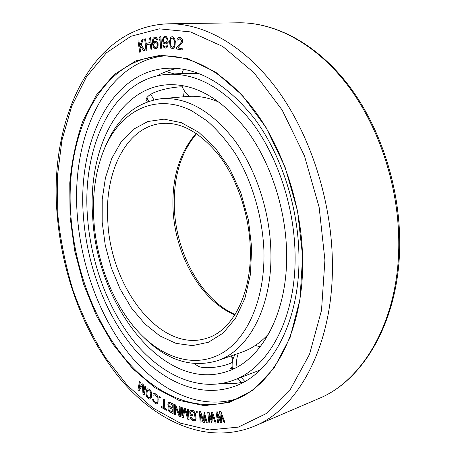 <?xml version="1.0" encoding="UTF-8"?>
<svg xmlns="http://www.w3.org/2000/svg" width="456" height="456" viewBox="0 0 456 456"><rect width="100%" height="100%" fill="white"/><g stroke="black" fill="none" stroke-linecap="round" stroke-linejoin="round"><path stroke-width="0.68" d="M182.822 415.12L182.178 407.482L181.197 407.254L182.058 417.405L183.363 417.827L184.783 409.42L187.741 419.241L189.069 419.662L188.214 409.425L187.33 409.152L188.003 417.206L185.278 408.513L184.11 408.154L182.742 415.53L182.069 407.522L181.197 407.254M140.676 51.978L139.713 52.246L140.676 51.978L140.1 48.199L140.79 46.347M143.674 51.026L144.934 50.667L141.36 44.819L143.11 39.484L141.246 44.825L144.814 50.673L143.674 51.026L140.716 46.233L139.981 48.199L140.562 51.984M139.775 46.079L138.863 40.863L139.696 46.307L141.976 39.854L143.11 39.484M145.966 50.359L146.838 50.177L146.228 44.876L150.315 43.987L150.925 49.311L151.808 49.128L150.497 37.728L149.619 37.928L150.149 42.533L146.057 43.434L145.532 38.851L144.66 39.045L145.966 50.359L146.952 50.171L146.342 44.876L150.315 44.01M150.925 49.311L151.922 49.123L150.497 37.728M146.171 43.405L145.532 38.851M155.388 48.667L156.984 48.245L157.679 47.418L158.169 43.884L157.77 42.693L156.454 41.371L154.812 41.314L153.262 42.744L153.353 40.014L154.436 38.389L155.804 38.458L156.653 39.592L157.405 39.495L157.2 38.777L155.861 37.21L154.487 37.141L153.068 38.321L152.498 40.618L152.612 44.061L153.29 46.939L153.815 47.863L155.388 48.667L156.87 48.245L157.565 47.424L158.146 45.121L157.656 42.699L156.334 41.371L155.564 41.222M153.37 42.607L153.712 39.239L154.55 38.384L155.359 38.281M156.653 39.592L157.525 39.495L156.784 37.848L155.091 37.061M220.693 420.096L217.301 411.853L216.019 412.03L217.786 422.986L218.669 422.894L217.295 414.498L220.732 422.689L221.912 422.575L220.835 414.111L223.993 422.37L224.888 422.279L220.738 411.494L219.553 411.631L220.755 420.552L217.193 411.899L216.019 412.03M218.669 422.894L217.483 414.949M221.912 422.575L221.006 414.555M224.888 422.279L220.841 411.454L219.553 411.631M216.098 423.06L212.581 412.195L211.282 412.241L212.051 420.962L208.911 412.252L207.731 412.258L208.962 422.991L209.845 423.003L208.888 414.772L211.92 423.02L213.106 423.031L212.445 414.766L215.198 423.048L216.098 423.06L212.473 412.235L211.282 412.241M212.011 420.512L209.019 412.213L207.731 412.258M209.845 423.003L209.047 415.222M213.106 423.031L212.587 415.205M201.028 422.182L200.463 414.156L203.097 422.416L204.282 422.552L204.02 414.521L206.368 422.786L207.269 422.889L204.174 412.087L202.983 411.967L203.325 420.449L200.611 411.728L199.432 411.608L200.138 422.079L201.13 422.136L200.606 414.595M204.282 422.552L204.145 414.954M207.269 422.889L204.277 412.042L202.983 411.967M203.308 420.004L200.714 411.688L199.432 411.608M197.226 412.355L197.163 411.192L196.314 411.112L196.485 412.235L197.226 412.355L197.055 411.232L196.314 411.112M192.318 415.946L192.147 414.618L190.825 414.322L190.665 411.922L191.611 411.483L192.939 411.774L194.056 412.669L195.117 417.65L194.866 419.104L193.914 419.531L192.586 419.229L191.246 417.633L190.363 417.434L190.648 418.574L191.987 420.164L194.079 420.859L195.328 420.5L196.006 417.85L195.299 413.37L193.538 410.822L190.739 410.212L189.73 411.283L190.112 415.45L192.421 415.9L192.255 414.572L190.933 414.282L190.711 412.509L191.127 411.563M194.512 419.417L192.694 419.189L191.349 417.593L190.363 417.434M194.792 420.808L195.436 420.46L196.103 418.887L195.407 413.33L193.646 410.782L190.739 410.212M183.363 417.827L184.845 409.63M189.069 419.662L188.322 409.385L187.33 409.152M187.957 416.687L185.387 408.473L184.11 408.154M173.126 413.689L173.217 403.93L169.792 402.272L168.412 402.517L167.854 404.711L168.709 406.775L168.002 407.453L168.007 409.511L169.005 411.437L173.126 413.689L173.109 403.97L168.976 402.175M179.504 414.806L175.657 404.968L174.363 404.449L174.671 414.401L175.531 414.755L175.184 406.313L179.134 416.248L180.439 416.784L180.035 406.809L179.162 406.461L179.516 415.154L175.549 405.008L174.26 404.489M175.531 414.755L175.303 406.621M180.439 416.784L180.143 406.769L179.162 406.461M166.36 410.269L166.503 409.231L164.263 407.938L164.57 399.513L163.624 399.08L163.316 407.493L161.093 406.21L161.059 407.208L166.36 410.269L166.394 409.271L164.154 407.977L164.462 399.553L163.624 399.08M163.322 407.396L161.093 406.21M160.221 398.082L160.387 397.056L159.594 396.669L159.532 397.655L160.221 398.082L160.284 397.096L159.594 396.669M153.775 395.284L153.957 394.799L154.96 394.867L157.092 396.919L157.126 401.44L156.596 402.505L155.587 402.426L153.843 401.029L153.381 399.701L152.572 399.148L153.096 401.331L154.265 402.739L156.186 403.851L156.767 403.845L157.725 402.865L158.203 399.108L157.474 395.945L156.294 394.537L154.367 393.442L153.182 393.864L152.959 394.731L153.775 395.284L154.06 394.776M156.607 402.488L154.47 401.554L153.49 399.661L152.572 399.148M156.767 403.845L157.485 403.412L158.05 401.958L158.055 397.051L156.397 394.497L155.171 393.67L153.792 393.46M150.052 399.103L150.788 398.738L151.415 397.375L151.609 392.61L150.691 390.678L148.981 389.167L147.71 388.814L146.975 389.185L146.359 390.553L146.005 394.349L146.604 396.435L147.721 397.911L149.471 399.063L150.685 398.778L151.306 397.415L151.671 393.596L150.583 390.712L148.873 389.202L147.607 388.848M139.205 388.375L140.357 382.02L139.479 381.387L137.974 389.703L139.126 390.712L142.414 384.95L142.984 394.081L144.147 395.101L145.692 386.751L144.911 386.078L143.697 392.65L143.093 384.505L142.061 383.616L139.063 388.609L140.254 382.054L139.479 381.387M139.126 390.712L142.42 385.086M144.147 395.101L145.8 386.711L144.911 386.078M143.777 392.234L143.201 384.471L142.061 383.616M160.523 48.222L161.555 48.171L160.957 36.531L159.925 36.594L159.098 38.389L159.201 40.367L160.027 38.578L160.523 48.222L161.435 48.176L160.843 36.531M159.201 40.367L160.039 38.8M165.745 48.125L166.628 47.88L167.825 46.147L168.178 41.405L167.637 38.407L166.349 36.657L164.679 36.412L163.157 37.415L162.467 40.647L163.294 42.887L164.086 43.639L165.636 43.896L167.312 42.659L166.776 46.147L165.864 46.882L165.055 46.871L163.784 45.372L162.9 45.366L163.556 47.111L165.123 48.119L166.508 47.886L167.266 47.145L167.99 44.91L168.059 41.41L167.523 38.407L166.235 36.657L164.679 36.412M165.636 43.896L167.318 42.778M172.294 48.496L173.36 48.336L174.642 46.951L175.338 41.735L174.745 38.652L173.497 37.033L171.49 36.879L170.692 37.569L169.552 41.228L170.116 46.535L171.353 48.154L172.294 48.496L174.038 47.663L174.853 45.982L175.195 44.004L174.933 39.695L174.163 37.859L172.436 36.708M182.138 50.006L182.32 48.741L177.851 47.926L182.48 42.408L182.605 39.883L181.397 38.144L180.451 37.728L178.558 37.683L177.213 38.977L177.002 39.957L177.794 40.094L178.655 38.971L180.895 39.353L181.608 41.262L181.237 42.214L176.461 47.703L176.404 48.952L182.138 50.006L182.2 48.746L177.732 47.931L182.001 43.115L182.571 41.428L182.491 39.883L181.898 38.76L179.692 37.62M177.794 40.094L178.775 38.965L179.51 38.863M302.624 256.34L299.98 299.467L290.101 337.497L274.079 368.135L253.382 389.96L229.624 402.414L204.373 405.669L179.02 400.391L154.721 387.577L132.4 368.368L112.757 343.938L96.336 315.466L83.545 284.054L74.693 250.794L70.042 216.748L69.774 182.993C71.757 160.945 76.129 140.26 82.895 120.937L96.307 95.144L114.074 74.653L135.78 60.882L160.7 55.187L187.781 58.687L215.585 72.082L242.353 95.361L266.15 127.657L285.08 167.141L297.574 211.117L302.624 256.34M172.265 411.933L169.244 410.235L168.817 408.998L169.199 407.806M172.26 407.806L169.233 406.119L168.805 404.882L169.187 403.48M149.961 397.763L147.972 396.766L147.123 395.494L146.895 393.898L147.26 391.123L147.807 390.154M155.239 47.447L154.299 46.831L153.683 44.682L154.447 42.858L155.832 42.436M165.767 42.647L164.325 42.391L163.351 40.396L163.761 38.407L164.667 37.66M172.391 47.23L171.177 46.369L170.43 43.297L170.624 40.06L171.268 38.606L172.459 37.979M227.863 383.69L224.494 382.954M177.173 68.406C169.991 69.876 163.197 72.39 156.796 75.941M243.92 382.008C236.761 383.587 229.533 384.06 222.237 383.422M298.88 252.544C301.091 319.958 272.027 373.236 234.88 386.203C200.093 398.96 161.572 381.547 133.329 347.797C105.108 313.631 86.988 264.833 83.425 216.589C77.377 143.566 109.993 71.632 167.209 68.252C197.573 66.924 226.689 83.739 254.556 118.702C280.463 153.467 297.546 204.322 298.88 252.544M237.901 398.436C200.338 410.702 159.549 391.083 129.823 354.876C100.12 318.214 81.162 266.629 77.326 215.568C70.908 138.544 104.316 61.708 164.986 55.849M302.55 256.078C304.859 328.599 273.97 385.565 234.703 399.781C196.975 414.088 155.279 395.004 124.847 358.462C94.426 321.452 74.926 268.806 70.942 216.714C64.193 137.797 98.98 59.046 161.515 55.923C191.97 54.577 227.094 73.462 255.012 111.116C282.805 148.833 301.154 203.952 302.55 256.078M139.713 52.246L138.02 41.137L138.863 40.863M157.109 43.508L157.371 44.967L157.035 46.495L156.191 47.338L154.669 47.27L153.621 45.418L153.917 43.405L154.761 42.562L155.809 42.431L157.109 43.508M165.864 46.882L164.941 46.877L163.67 45.372L162.9 45.366M167.101 40.407L166.218 42.402L164.211 42.397L163.231 40.402L163.647 38.412L164.553 37.66L166.109 37.911L166.919 39.159L167.101 40.407M170.333 41.553L170.504 40.06L171.633 38.15L173.206 38.281L174.289 40.396L174.226 45.167L173.576 46.615L172.311 47.247L171.063 46.375L170.453 44.819L170.447 41.547M172.265 412.024L169.142 410.275L168.714 409.038L169.136 407.806L172.26 409.14L172.265 412.024M168.703 404.922L169.125 403.48L172.254 404.797L172.26 407.898L169.558 406.575L168.805 404.882M148.93 397.626L147.362 396.213L146.826 394.776L147.157 391.157L147.721 390.165L148.724 390.319L149.79 391.134L150.845 393.169L150.275 397.438L149.488 397.849L149.038 397.586M103.312 151.483L104.509 148.462C116.331 118.919 135.307 102.321 161.447 98.667C186.612 96.98 210.735 110.517 233.82 139.285C255.269 167.836 269.49 209.669 270.824 249.5C273.019 305.816 248.771 350.749 217.233 360.77C191.868 368.077 167.774 360.645 144.951 338.477L142.625 336.203C115.225 309.499 96.792 264.6 93.885 220.807C92.192 195.356 95.338 172.243 103.312 151.483C118.623 112.307 153.98 91.878 191.617 110.734L207.275 121.034C217.444 129.994 226.854 140.944 235.513 153.866C251.951 181.1 262.308 215.876 263.893 249.745C265.472 297.477 248.104 337.434 222.841 352.676C197.448 367.878 166.731 359.721 142.625 336.203M268.892 333.587C260.786 342.547 251.763 348.755 241.828 352.197L217.233 360.77M219.701 102.457C208.648 97.573 197.881 95.578 187.405 96.478L161.447 98.667M295.009 251.421C297.198 316.504 269.068 368.055 233.01 380.412C199.642 392.451 162.667 375.755 135.489 343.265C108.34 310.393 90.881 263.363 87.495 216.896C81.738 146.604 113.191 77.776 167.859 74.299C197.186 72.874 225.298 88.983 252.196 122.618C277.197 156.049 293.687 204.983 295.009 251.421M233.01 380.412L260.085 370.072M286.55 250.013C288.722 311.174 262.246 359.795 228.103 371.121C164.023 394.035 96.78 305.07 92.733 217.768C87.438 152.065 116.821 88.384 167.164 84.787C194.695 83.226 221.075 98.16 246.303 129.595C269.747 160.82 285.234 206.545 286.55 250.013M234.658 368.311C232.144 368.841 230.787 368.847 230.582 368.328L232.15 366.738M232.286 362.332C226.786 365.854 207.708 369.685 198.793 366.573L194.108 363.609M232.007 357.47L233.295 358.251M188.556 95.441L187.256 96.49M147.294 101.785L146.251 100.417C145.789 98.764 146.969 96.94 149.785 94.951C157.006 89.775 175.503 86.583 182.32 86.885M198.953 73.513L184.543 73.313L167.859 74.299M324.923 260.137L321.503 310.359L309.533 354.301L290.421 389.259L266.025 413.689L238.334 427.118L209.201 429.934L180.223 423.094L152.686 407.863L127.555 385.622L105.558 357.749C92.579 336.859 81.715 314.338 72.966 290.193C65.504 265.472 60.443 240.295 57.792 214.668L57.359 176.711L61.936 140.191L71.643 106.39L86.503 76.745L106.379 52.828L130.889 36.298L159.304 28.836L190.477 31.903L222.767 46.495L254.1 72.823L282.121 109.993L304.46 155.895L319.143 207.275L324.923 260.137M238.602 22.8L168.811 23.792C204.265 23.279 245.123 45.765 277.59 90.077C309.915 134.434 331.096 199.055 332.344 259.88C334.465 343.391 298.942 408.49 254.448 426.155L318.596 398.641C363.643 380.583 399.73 318.772 398.772 241.241C398.367 184.731 378.332 125.149 346.799 84.149C315.113 43.212 274.506 22.293 238.602 22.8C275.156 22.298 316.082 43.434 347.785 84.252C379.341 125.155 399.296 184.378 399.701 240.665C400.647 317.912 364.515 380.144 318.596 398.641M251.672 247.665L250.435 274.404L244.895 298.406L235.535 318.299L223.092 333.108L208.42 342.268L192.432 345.631L175.993 343.374L159.913 335.929L144.877 323.914L131.47 308.045L120.162 289.11L111.332 267.934L105.268 245.351L102.184 222.22L102.224 199.415L105.439 177.811L111.811 158.329L121.199 141.867L133.351 129.322L147.841 121.518L164.097 119.147L181.351 122.675L198.685 132.263L215.072 147.681L229.453 168.241L240.831 192.808L248.412 219.866L251.672 247.665M206.916 338.164C160.848 353.52 110.768 287.958 107.85 222.009C104.093 172.972 125.765 127.087 161.23 123.513C180.753 121.541 200.099 132.268 219.262 155.69C237.017 179.1 248.999 213.898 250.23 247.015C252.305 294.433 231.711 331.21 206.916 338.164M234.829 314.914C200.834 300.829 175.093 254.813 173.069 209.589C171.724 178.108 179.43 152.703 196.194 133.386M238.414 353.389C236.624 357.453 236.157 362.018 237.017 367.074M241.195 377.357L244.855 381.478M153.906 99.835L150.799 94.301M168.811 23.792C89.758 26.163 48.969 122.054 57.154 214.377C61.999 275.19 84.873 336.431 121.017 379.734C157.081 422.387 207.754 445.33 254.448 426.155M196.616 133.665C180.542 152.686 173.132 177.817 174.386 209.047C176.324 254.214 202.076 300.248 235.096 314.486M267.518 335.086L266.532 337.651M235.085 354.551C232.475 358.912 231.58 363.626 232.395 368.687M237.302 378.811L241.657 382.476M260.159 346.891L255.4 345.414M194.968 363.677L194.98 364.572M232.731 360.075L231.346 355.851M183.46 96.809L184.287 90.727M174.135 73.912L166.212 71.569M146.866 97.681L148.639 101.312M183.603 69.238L181.807 73.439M181.819 85.437C183.255 89.974 185.894 93.605 189.742 96.324"/></g></svg>
